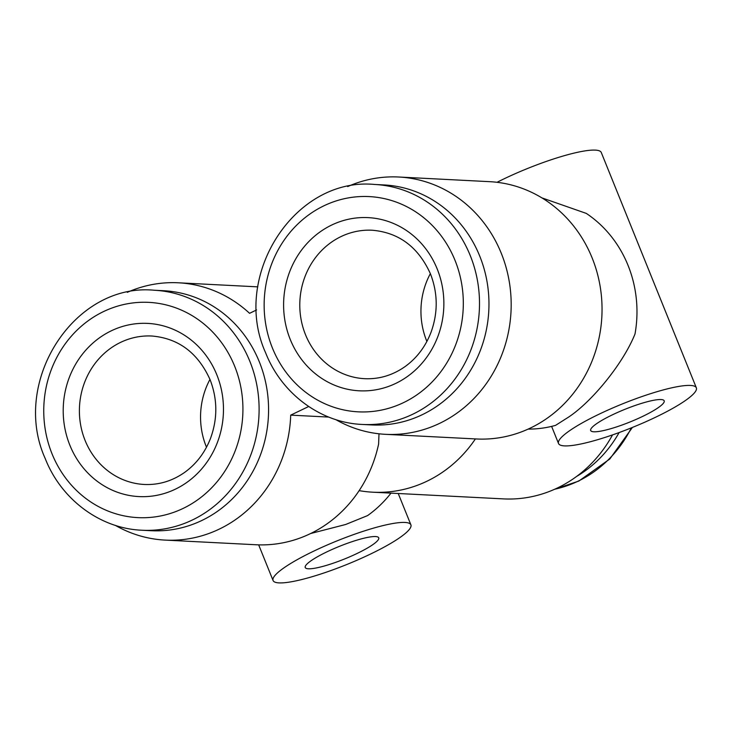 <?xml version="1.0" encoding="UTF-8"?>
<svg xmlns="http://www.w3.org/2000/svg" width="733" height="733" viewBox="0 0 733 733"><rect width="100%" height="100%" fill="white"/><g stroke="black" fill="none" stroke-linecap="round" stroke-linejoin="round"><path stroke-width="1.1" d="M661.019 399.54A39.637 6.817 -22 0 1 664.19 400.814A39.637 6.817 -22 0 1 636.427 419.267A39.637 6.817 -22 0 1 593.858 431.783A39.637 6.817 -22 0 1 590.688 430.509A39.637 6.817 -22 0 1 618.45 412.056A39.637 6.817 -22 0 1 661.019 399.54M564.474 445.884A74.326 12.782 -22 0 1 558.528 443.502A74.326 12.782 -22 0 1 610.58 408.904A74.326 12.782 -22 0 1 690.413 385.439A74.326 12.782 -22 0 1 696.35 387.821A74.326 12.782 -22 0 1 644.298 422.419A74.326 12.782 -22 0 1 564.474 445.884M497.038 182.297A74.326 12.782 -22 0 1 595.333 150.109A74.326 12.782 -22 0 1 601.271 152.491L696.35 387.821M541.907 197.883L586.281 213.395A116.437 107.577 92.9 0 1 635.007 333.982C622.473 365.226 589.341 404.634 566.023 418.717L555.568 425.369A116.437 107.577 92.9 0 1 528.136 429.107M308.391 568.79A39.637 6.817 158 0 0 350.97 556.274A39.637 6.817 158 0 0 378.732 537.82A39.637 6.817 158 0 0 375.562 536.556A39.637 6.817 158 0 0 332.993 549.063A39.637 6.817 158 0 0 305.23 567.516A39.637 6.817 158 0 0 308.391 568.79M404.946 522.446A74.326 12.782 158 0 0 325.122 545.911A74.326 12.782 158 0 0 273.07 580.509A74.326 12.782 158 0 0 279.007 582.891A74.326 12.782 158 0 0 358.831 559.426A74.326 12.782 158 0 0 410.892 524.828A74.326 12.782 158 0 0 404.946 522.446M310.664 533.514L345.628 524.498L367.572 515.601A116.437 107.577 -87.1 0 0 390.991 493.135M576.642 476.413A120.157 111.013 -87.1 0 0 619.119 432.562M430.353 273.629A74.326 68.664 -87.1 0 0 426.89 341.45M347.68 186.576A128.825 119.021 92.9 0 1 398.706 177.01L489.58 181.665A128.825 119.021 92.9 0 1 600.171 286.521A128.825 119.021 92.9 0 1 530.536 427.98A128.825 119.021 92.9 0 1 476.423 438.975L385.549 434.33A128.825 119.021 92.9 0 1 335.76 419.606M398.706 177.01A128.825 119.021 92.9 0 1 509.307 281.875A128.825 119.021 92.9 0 1 439.672 423.335A128.825 119.021 92.9 0 1 385.549 434.33M374.6 184.459L384.074 184.945A120.157 111.013 92.9 0 1 479.73 256.083A120.157 111.013 92.9 0 1 371.796 424.938L362.331 424.453A120.157 111.013 92.9 0 0 470.265 255.597A120.157 111.013 92.9 0 0 374.6 184.459C294.593 176.735 230.822 276.158 265.676 352.921C281.701 393.813 320.678 422.794 362.331 424.453M206.495 447.231A74.326 68.664 92.9 0 1 209.968 379.401M256.568 309.949L249.568 313.312A128.825 119.021 -87.1 0 0 178.321 282.791A128.825 119.021 -87.1 0 0 127.285 292.357M115.365 525.387A128.825 119.021 -87.1 0 0 165.154 540.102L256.028 544.756A128.825 119.021 -87.1 0 0 310.151 533.761A128.825 119.021 -87.1 0 0 378.604 444.079L378.998 433.799M165.154 540.102A128.825 119.021 -87.1 0 0 219.277 529.116A128.825 119.021 -87.1 0 0 290.708 415.135L308.685 406.503M141.936 530.234L151.401 530.719A120.157 111.013 -87.1 0 0 259.335 361.864A120.157 111.013 -87.1 0 0 163.679 290.726L154.214 290.241C74.198 282.517 10.427 381.93 45.281 458.702C61.306 499.594 100.284 528.575 141.936 530.234A120.157 111.013 -87.1 0 0 249.871 361.378A120.157 111.013 -87.1 0 0 154.214 290.241M359.133 490.634A128.825 119.021 -87.1 0 0 372.85 492.2L503.47 498.889A128.825 119.021 -87.1 0 0 557.593 487.894A128.825 119.021 -87.1 0 0 612.522 434.907M372.85 492.2A128.825 119.021 -87.1 0 0 426.973 481.215A128.825 119.021 -87.1 0 0 475.396 438.92M290.708 415.135L328.723 417.077M554.771 489.204A120.157 111.013 -87.1 0 0 578.062 481.187A120.157 111.013 -87.1 0 0 631.315 427.88M437.198 268.956A86.705 80.117 92.9 0 1 395.728 383.414A86.705 80.117 92.9 0 1 290.268 339.48A86.705 80.117 92.9 0 1 331.737 225.022A86.705 80.117 92.9 0 1 437.198 268.956M305.496 334.679A74.326 68.664 -87.1 0 0 364.668 378.686C379.163 379.327 392.631 375.305 405.065 366.592C416.665 358.208 425.259 346.938 430.839 332.791C438.114 312.982 437.977 293.337 430.445 273.84C418.332 247.076 398.935 232.544 372.263 230.235A74.326 68.664 -87.1 0 0 341.037 236.576A74.326 68.664 -87.1 0 0 305.496 334.679M272.429 348.038A107.769 99.569 92.9 0 1 323.968 205.781A107.769 99.569 92.9 0 1 455.037 260.398A107.769 99.569 92.9 0 1 403.498 402.646A107.769 99.569 92.9 0 1 272.429 348.038M216.803 374.737A86.705 80.117 92.9 0 1 175.334 489.195A86.705 80.117 92.9 0 1 69.873 445.252A86.705 80.117 92.9 0 1 111.343 330.794A86.705 80.117 92.9 0 1 216.803 374.737M85.101 440.46A74.326 68.664 -87.1 0 0 144.273 484.467C158.777 485.109 172.237 481.077 184.67 472.373C196.279 463.989 204.864 452.719 210.444 438.572C217.719 418.763 217.582 399.119 210.05 379.621C197.937 352.857 178.54 338.316 151.868 336.016A74.326 68.664 -87.1 0 0 120.643 342.357A74.326 68.664 -87.1 0 0 85.101 440.46M52.034 453.819A107.769 99.569 -87.1 0 0 183.113 508.427A107.769 99.569 -87.1 0 0 234.642 366.17A107.769 99.569 -87.1 0 0 103.573 311.562A107.769 99.569 -87.1 0 0 52.034 453.819M558.528 443.502L551.619 426.395M273.07 580.509L258.667 544.857M632.414 427.431L609.81 458.995L578.85 481.04L554.505 489.323M257.814 286.86L178.321 282.791M410.892 524.828L398.23 493.501"/></g></svg>
